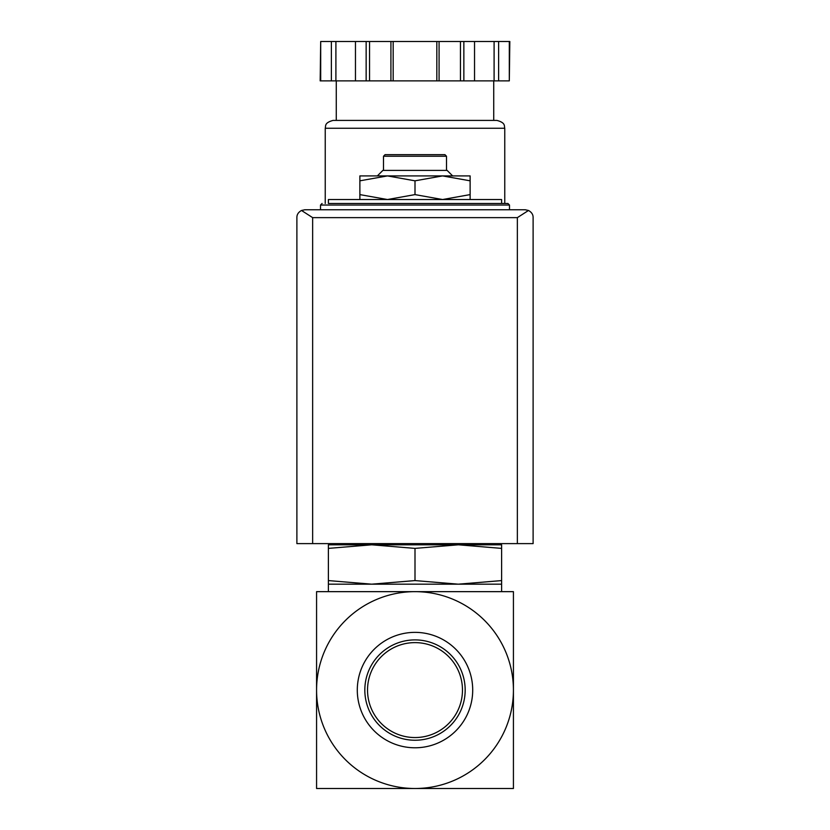 <?xml version="1.0" encoding="UTF-8"?>
<svg xmlns="http://www.w3.org/2000/svg" width="830" height="830" viewBox="0 0 830 830"><rect width="100%" height="100%" fill="white"/><g stroke="black" fill="none" stroke-linecap="round" stroke-linejoin="round"><path stroke-width="1.25" d="M513.428 690.072L513.428 591.655L415 591.655A98.428 98.428 0 0 1 513.428 690.072A98.428 98.428 0 0 1 415 788.5A98.428 98.428 0 0 1 316.572 690.072A98.428 98.428 0 0 1 415 591.655L316.572 591.655L316.572 788.5L513.428 788.5L513.428 690.072M359.878 199.532L359.878 194.604L387.444 199.532L415 194.604L442.556 199.532L470.122 194.604L470.122 199.532M328.389 548.391L328.389 544.802L371.695 544.802L328.389 548.391L328.389 580.585L371.695 584.175L415 580.585L415 548.391L371.674 544.802L458.305 544.802L415 548.391M501.611 544.802L501.611 548.391L458.305 544.802L501.611 544.802M415 580.585L458.305 584.175L328.389 584.175L328.389 580.585M501.611 580.585L501.611 584.175L458.305 584.175L501.611 580.585L501.611 548.391M415 642.617A47.455 47.455 0 0 1 456.106 713.81A47.455 47.455 0 0 1 373.894 713.81A47.455 47.455 0 0 1 415 642.617M415 639.899A50.174 50.174 0 0 1 458.451 715.159A50.174 50.174 0 0 1 371.55 715.159A50.174 50.174 0 0 1 415 639.899M415 632.367A57.716 57.716 0 0 1 464.976 718.936A57.716 57.716 0 0 1 365.024 718.936A57.716 57.716 0 0 1 415 632.367M501.611 788.5L450.431 788.5M379.569 788.5L328.389 788.5M501.611 203.464L501.611 199.532L328.389 199.532L328.389 203.464L507.908 203.464L328.389 203.464M359.878 180.826L359.878 175.908L387.444 175.908L359.878 180.826L359.878 194.604M470.122 175.908L470.122 180.826L442.556 175.908L415 180.826L387.434 175.908L470.122 175.908M470.122 194.604L470.122 180.826M415 194.604L415 180.826M383.502 156.227L446.499 156.227L444.922 154.65L385.079 154.65L383.502 156.227L383.502 170.399M452.641 175.908L447.121 170.399L382.879 170.399L377.36 175.908M528.492 210.478L525.234 209.762L304.766 209.762L301.508 210.478L312.64 217.636L312.64 543.619L533.109 543.619L533.109 217.636C533.192 214.617 531.657 212.231 528.492 210.478L517.36 217.636L517.36 543.619M301.508 210.478C298.344 212.231 296.808 214.617 296.891 217.636L296.891 543.619L312.64 543.619M509.309 80.873L509.828 41.5L498.623 41.5L498.623 80.873L509.309 80.873L509.309 41.5M320.691 80.873L320.691 41.5L320.173 80.873L498.623 80.873M493.736 80.873L493.736 120.402L336.264 120.402L336.264 80.873M325.236 128.266L504.764 128.266C504.007 126.119 506.03 122.871 496.89 120.402L333.11 120.402C323.97 122.871 325.993 126.119 325.236 128.266L325.236 203.464M494.099 80.873L494.099 41.5L498.623 41.5M474.542 80.873L474.542 41.5L494.099 41.5M439.08 80.873L439.08 41.5L474.542 41.5M436.819 80.873L436.819 41.5L439.08 41.5M393.181 80.873L393.181 41.5L436.819 41.5M390.92 80.873L390.92 41.5L393.181 41.5M355.458 80.873L355.458 41.5L390.92 41.5M335.901 80.873L335.901 41.5L355.458 41.5M331.377 80.873L331.377 41.5L335.901 41.5M320.691 41.5L331.377 41.5M507.908 203.464L509.485 205.041L320.515 205.041L322.092 203.464M517.36 217.636L312.64 217.636M463.856 80.873L463.856 41.5M460.443 80.873L460.443 41.5M369.558 80.873L369.558 41.5M366.144 80.873L366.144 41.5M475.154 544.802L477.416 543.619M352.584 543.619L354.846 544.802M328.389 584.175L328.389 591.655M501.611 584.175L501.611 591.655M320.515 205.041L320.515 209.762M509.485 205.041L509.485 209.762M446.499 156.227L446.499 170.399M504.764 128.266L504.764 203.464"/></g></svg>
